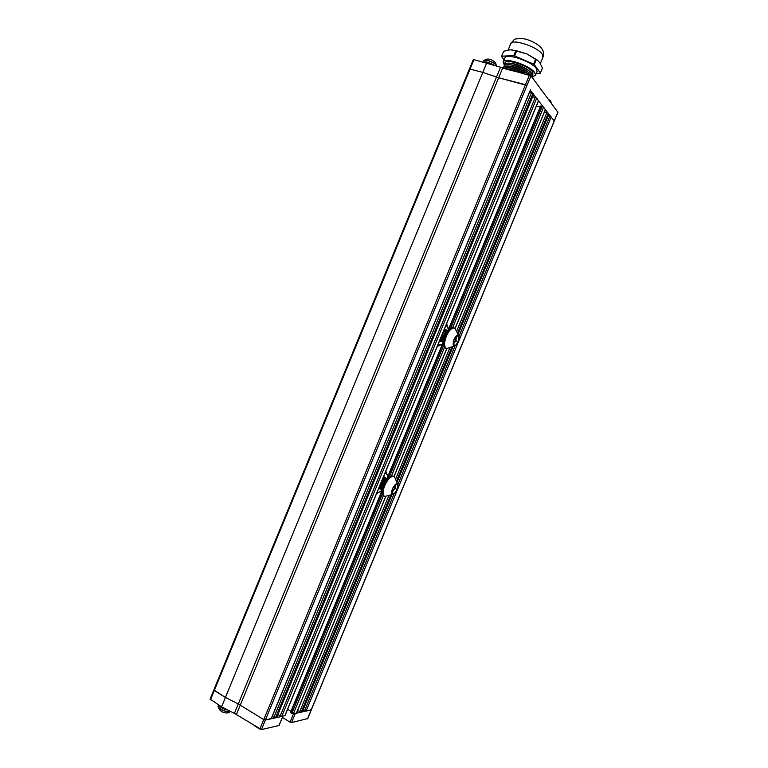 <?xml version="1.0" encoding="UTF-8"?>
<svg xmlns="http://www.w3.org/2000/svg" width="768" height="768" viewBox="0 0 768 768"><rect width="100%" height="100%" fill="white"/><g stroke="black" fill="none" stroke-linecap="round" stroke-linejoin="round"><path stroke-width="1.15" d="M533.51 94.378L533.002 93.293L529.67 92.045M538.454 100.781L536.717 98.122L532.685 96.682M540.192 107.05L536.41 106.042M545.299 109.642L543.619 107.088L540.614 106.042L448.042 330.634M548.774 114.154L548.304 113.165L544.522 111.802M554.141 121.104L551.213 116.957L548.208 115.795M470.045 69.11L469.354 69.139L213.84 689.933L225.437 697.459L238.282 703.958L225.418 697.45L214.282 690.499L470.045 69.11L482.794 72.384L470.045 69.11L473.962 59.664L530.938 75.802L557.837 112.166M500.438 67.488L496.502 77.03L482.784 72.384L498.672 77.76L496.512 77.03L238.291 703.958L263.75 719.597L238.291 703.958L234.403 713.376L261.437 729.581L278.928 725.51L282.922 716.141M529.45 75.014L525.475 84.672L498.682 77.77L526.954 85.45L525.475 84.672L263.76 719.597L265.363 720.048L282.758 716.237M530.294 90.211L554.266 121.066M284.957 715.469L281.731 716.467L277.901 714.614M290.976 711.322L287.626 709.277L290.976 711.322M296.419 712.973L293.318 713.923L290.477 712.522L382.262 490.138M302.256 711.706L301.171 712.205L297.562 710.486M311.251 709.747L306.067 711.13L303.139 709.824M271.286 718.445L265.373 720.048L263.76 719.597L259.824 729.13M276.672 717.274L275.491 717.83L272.285 716.371M473.347 59.914L473.962 59.664M293.798 713.05L295.325 713.482L311.299 709.872M295.325 713.482L291.571 722.573L307.613 718.589M210.24 699.158L221.568 706.848L234.403 713.376M291.571 722.573L290.054 722.141L293.453 713.894M282.394 717.418L290.054 722.141M468.192 71.971L215.232 686.554M505.997 69.082L517.728 72.048M506.122 69.014L506.39 68.995C510.029 68.947 514.589 70.157 520.07 72.634M503.194 68.371L505.709 67.613C510.547 67.622 516.355 69.36 523.114 72.806M506.746 67.536L507.024 67.526C511.795 67.574 517.373 69.312 523.747 72.749M503.357 68.237C503.184 66.979 504.173 66.278 506.342 66.134C512.698 66.346 519.571 68.726 526.963 73.277M507.379 66.067L507.648 66.048C514.349 66.394 521.078 68.909 527.837 73.584M503.962 66.768C503.789 65.501 504.787 64.8 506.976 64.656C512.755 64.157 526.32 69.648 530.573 74.218L531.984 76.118M508.003 64.589L508.282 64.57C516.134 65.155 523.286 68.054 529.738 73.258L530.525 74.17M504.566 65.299C504.394 64.032 505.411 63.322 507.61 63.178C513.398 62.678 526.896 68.15 531.158 72.72L532.032 73.718L532.387 76.589M508.637 63.11L508.915 63.091C516.749 63.677 523.891 66.566 530.333 71.77L531.12 72.672M505.075 63.907C502.474 57.456 528.202 65.05 532.877 72.182L532.81 75.408M504.47 65.366L503.155 62.141C503.77 56.688 530.016 65.376 534.701 72.634L535.517 75.245L532.56 76.848M503.261 61.872L504.816 58.109C505.45 52.589 531.715 61.248 536.371 68.582L537.062 71.491M511.651 49.795L526.637 53.808L538.07 60.749M536.842 59.702L539.866 62.736L542.438 68.122L540.23 73.277L536.294 73.363M535.622 59.069L526.637 53.808L515.837 50.621L513.773 55.622L533.558 64.07L535.622 59.069L536.314 59.539L534.25 64.541L540.413 73.037M533.558 64.07L534.25 64.541M516.691 50.822L514.627 55.834M504.115 59.808L501.494 56.429L503.664 51.245L501.638 56.179L513.773 55.622M515.837 50.621L510.173 49.795L503.664 51.245M537.533 60.326L536.314 59.539M387.754 477.619L387.485 474.701L385.123 472.867M378.614 488.65L379.651 488.89M382.042 487.574L380.534 488.314M378.672 488.688L379.267 488.726M385.056 477.542L383.491 476.832M381.965 485.827L381.072 486.826L381.898 487.45M381.072 486.826L380.4 487.2M379.939 487.392L379.075 487.536M384.912 480.96L383.702 483.149M385.373 479.558L385.181 477.821M376.982 492.614L380.41 491.846L382.253 490.176M382.08 485.078L380.419 486.422M379.872 486.73L379.315 486.96M384.25 480.23L384.893 477.926M384.845 477.562L384.422 476.909M383.069 477.859L383.27 478.531M383.184 479.405L381.168 483.139M385.824 471.187L387.869 476.371M382.522 489.955L376.445 493.968M446.064 325.094L448.09 327.734L448.272 329.933M444.432 329.069L445.574 329.77M443.078 338.208L443.069 338.88M439.92 340.013L441.101 339.437M441.59 339.504L442.819 338.582M440.131 339.494L441.082 339.043M441.581 338.717L443.693 336.586M439.814 341.203L440.294 341.194M440.41 341.174L441.398 340.819M441.773 340.618L443.136 339.629M445.709 330.048L445.92 331.699C443.827 333.782 442.925 336.566 443.222 340.051L443.299 340.31M443.318 342.902L440.995 344.938L437.904 344.899M443.27 339.59L441.878 340.973M440.918 341.424L439.546 340.925M445.085 331.776L445.277 330.259M445.21 329.856L444.758 329.155M442.243 335.098L443.52 332.275M442.522 343.882L437.27 346.483M446.669 323.635L448.339 329.77M380.448 486.086L382.81 482.63M381.667 485.472L382.138 484.838M383.683 481.958L384.173 478.387M378.71 488.429L380.237 488.65M382.579 487.056L383.27 486.269M378.797 488.227L380.39 488.947M380.726 488.88L381.61 488.486M385.872 480.998L386.093 479.558M386.083 478.954L385.622 477.773M385.44 477.648L384.134 477.84L382.301 479.731M386.563 480L386.304 479.386M386.486 478.714L385.843 477.83C384.24 477.686 382.656 479.539 381.082 483.36C380.026 486.768 380.208 488.928 381.629 489.85L382.282 489.965L290.477 712.522M380.074 485.126L380.006 487.853L381.149 489.619L382.339 489.658M387.571 478.637L386.266 478.829L382.733 484.138L382.349 489.619M387.542 478.771C385.987 479.155 384.538 481.018 383.213 484.368L382.56 488.65M393.062 476.074L392.899 475.997C389.827 475.603 386.765 478.656 383.693 485.174C381.562 490.934 381.581 494.554 383.731 496.013L384.557 496.406M394.733 477.12L393.888 476.448C390.826 476.064 387.754 479.126 384.691 485.645C382.56 491.405 382.57 495.024 384.72 496.483L394.157 493.987L397.315 489.523L397.91 484.858L395.568 484.426L392.506 488.669L391.891 493.344L394.243 493.738L397.286 489.514L398.15 485.242C396.998 482.573 395.107 483.715 392.467 488.669C390.998 493.315 391.555 495.091 394.157 493.987M391.997 492.518L394.954 488.419L397.286 489.514M391.987 492.624L394.243 493.738M392.064 492.01L394.608 488.362L395.299 484.8M394.954 488.419L395.462 484.57M379.2 487.238L379.92 487.123M380.4 486.902L382.464 484.982M384.499 480.624L384.557 479.078M383.491 478.32L382.666 478.838M379.776 485.827L379.92 486.893M380.458 487.891L382.051 488.112M385.632 479.309L385.258 479.482C383.05 481.363 381.955 484.08 381.984 487.642L382.042 487.91M441.581 338.63L443.318 335.914M443.309 337.075L443.818 336.106M444.96 332.707L444.778 330.662M444.931 329.981L444.365 329.222M439.632 340.704L441.552 341.165M441.898 341.021L443.28 339.984M443.779 339.446L444.269 338.822M439.776 340.339L441.734 341.453M442.051 341.357L443.222 340.051M446.717 332.899L446.794 331.68M446.736 331.085L446.198 329.962M446.006 329.846L443.462 331.411M447.12 330.826L446.419 330C445.027 329.885 443.664 331.507 442.32 334.867C441.139 338.755 441.379 341.222 443.021 342.259L443.616 342.336M441.283 336.71L441.264 340.397L442.531 342.058L443.645 342.048M448.109 330.653L446.89 330.979L444.019 335.53L443.664 341.856M448.061 330.835C446.774 331.286 445.594 332.918 444.518 335.722L443.827 340.771M453.466 327.715L453.293 327.648C450.595 327.341 447.936 330.048 445.315 335.779C442.934 342.422 442.992 346.57 445.498 348.211L446.342 348.547M455.222 328.646L454.31 328.042C451.622 327.734 448.963 330.442 446.333 336.173C443.952 342.826 444.01 346.973 446.506 348.614L455.77 345.485L458.314 341.693L459.178 336.509C458.054 334.003 456.336 334.973 454.032 339.427C452.448 344.688 453.024 346.704 455.77 345.485M455.376 345.562L458.285 341.674L459.053 336.662L456.989 335.549L454.061 339.446L453.302 344.486L455.376 345.562M453.36 344.112L455.875 340.742L458.285 341.674M453.408 343.776L455.578 340.589L456.326 336.432M455.875 340.742L456.595 336.077M456.778 335.827L459.053 336.662M440.006 339.782L441.12 339.667M441.59 339.418L443.501 337.411M445.315 332.256L445.21 331.325M440.87 337.69L441.034 339.187M441.715 340.387L443.318 340.512M280.166 716.016L535.277 97.363M536.717 98.122L281.731 716.467M284.822 715.786L538.56 100.522M543.619 107.088L452.688 327.552M444.48 347.453L391.488 475.92M383.309 495.763L293.318 713.923M296.304 713.27L385.661 496.646M393.974 476.486L446.698 348.662M455.03 328.464L545.395 109.402M299.674 711.763L388.512 496.406M395.856 478.598L449.549 348.451M456.893 330.662L546.912 112.445M551.213 116.957L306.067 711.13M307.498 718.867L557.942 111.926M225.418 697.45L486.71 62.88M502.598 68.218L240.326 704.986M530.938 75.802L265.373 720.048M271.152 718.781L530.41 89.933M533.616 94.109L276.538 717.6M542.208 106.349L450.691 328.243M443.664 345.283L389.309 477.053M382.301 494.054L291.792 713.482M301.171 712.205L390.394 495.926M396.835 480.317L451.45 347.933M457.882 332.342L548.304 113.165M549.84 116.237L459.12 336.115M455.011 346.08L398.035 484.176M393.917 494.16L304.579 710.698M533.002 93.293L275.491 717.83M387.043 478.541L443.232 342.307M443.309 342.125L443.539 341.549M541.008 106.032L448.541 330.23M443.549 342.336L387.37 478.56M387.254 478.829L387.024 479.395M382.128 491.27L290.736 712.838M302.131 711.994L391.43 495.533M397.286 481.354L452.496 347.52M458.342 333.37L548.87 113.914M531.542 92.525L273.917 717.379M214.31 690.518L210.461 699.85M225.437 697.459L221.568 706.848M240.307 704.986L236.429 714.403M265.363 720.048L261.437 729.581M483.878 60.653L483.936 60.528C487.344 59.693 491.366 61.104 496.013 64.752L496.387 65.904L495.946 64.963C493.93 62.131 484.003 58.8 483.763 60.854L483.283 62.016M483.379 62.035C485.626 61.382 488.976 62.323 493.43 64.867M542.918 57.293L542.275 54.269C537.706 46.723 511.402 38.15 510.662 43.901L508.138 50.035M230.275 711.571L229.517 711.85C223.594 711.466 219.782 709.603 218.083 706.262L218.131 706.128M230.141 711.504L229.613 711.658C226.08 712.57 216.797 707.846 218.208 705.869L218.582 704.966M227.069 709.987C222.662 708.787 219.898 707.155 218.784 705.091M276.71 717.494L533.674 94.272M284.986 715.68L538.618 100.685M296.458 713.174L385.776 496.646M394.07 476.534L446.803 348.691M455.117 328.541L545.453 109.555M307.642 718.771L557.99 112.07M271.334 718.675L530.467 90.115M386.976 478.55L443.174 342.298M443.242 342.134L443.51 341.462M447.667 331.382L447.869 330.902M447.984 330.624L540.614 106.042M302.285 711.898L391.574 495.475M397.334 481.498L452.64 347.462M458.39 333.504L548.928 114.067M473.27 59.712L469.411 69.072M213.83 690.038L210.029 699.274M279.101 725.405L282.893 716.208M483.802 60.758L483.936 60.528C487.296 57.955 491.194 58.733 495.638 62.861L496.397 65.914M522.038 73.133C525.216 72.058 528.701 73.258 532.483 76.733L533.194 78.816M548.458 99.245L550.714 101.184L551.366 103.133M510.778 43.622C515.923 37.67 512.87 39.322 522.163 38.534C529.786 39.341 539.539 44.851 542.093 49.066C543.667 51.427 543.984 54.077 543.043 57.005L540.365 63.494M508.915 63.091L507.61 63.178M530.333 71.77L531.158 72.72M508.282 64.57L506.976 64.656M529.738 73.258L530.573 74.218M507.648 66.048L506.342 66.134M507.024 67.526L505.709 67.613M506.39 68.995L505.834 69.034M535.517 75.245L537.178 71.213M379.027 488.611L379.507 488.842M385.363 477.61L385.843 477.83M381.149 489.619L381.629 489.85M392.899 475.997L393.888 476.448M398.15 485.242L394.512 476.87M383.952 477.965L383.126 478.493M379.93 487.219L379.853 486.624M386.093 478.954L385.258 479.482M382.061 488.246L381.984 487.642M440.342 341.213L440.842 341.405M445.92 329.808L446.419 330M442.531 342.058L443.021 342.259M453.293 327.648L454.31 328.042M459.178 336.509L454.973 328.416M444.499 330.269L443.712 330.864M230.323 711.59L228.029 712.877C222.845 713.27 219.523 711.12 218.064 706.416M264.154 728.947L262.992 729.216M258.97 728.592L254.554 725.818M295.238 721.718L294.154 721.968"/></g></svg>
